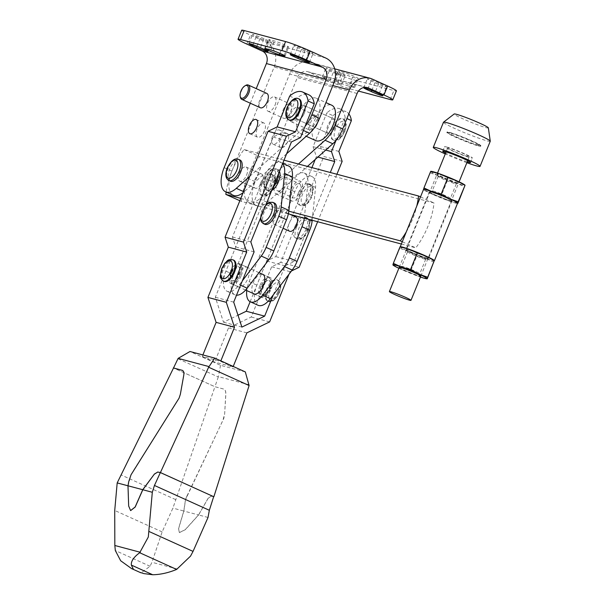 <?xml version="1.0" encoding="UTF-8"?>
<svg xmlns="http://www.w3.org/2000/svg" width="605" height="605" viewBox="0 0 605 605"><rect width="100%" height="100%" fill="white"/><g stroke="black" fill="none" stroke-linecap="round" stroke-linejoin="round"><path stroke-width="0.45" stroke-dasharray="3.02 2.27" d="M264.045 38.72A8.251 0.582 -157.9 0 0 253.563 34.704A8.251 0.582 -157.9 0 0 252.489 34.576A8.251 0.582 -157.9 0 0 256.233 36.64L260.097 38.387A8.251 0.582 -157.9 0 0 270.586 42.403A8.251 0.582 -157.9 0 0 271.653 42.532A8.251 0.582 -157.9 0 0 267.909 40.467L264.045 38.72L260.4 47.689M305.412 49.731A8.251 0.582 -157.9 0 0 294.922 45.715A8.251 0.582 -157.9 0 0 293.856 45.587A8.251 0.582 -157.9 0 0 297.592 47.651L301.464 49.406A8.251 0.582 -157.9 0 0 311.946 53.414A8.251 0.582 -157.9 0 0 313.019 53.55A8.251 0.582 -157.9 0 0 309.276 51.485L305.412 49.731L301.766 58.708M378.911 82.976A8.251 0.582 -157.9 0 0 368.43 78.96A8.251 0.582 -157.9 0 0 367.364 78.831A8.251 0.582 -157.9 0 0 371.099 80.896L374.971 82.643A8.251 0.582 -157.9 0 0 385.453 86.659A8.251 0.582 -157.9 0 0 386.519 86.787A8.251 0.582 -157.9 0 0 382.784 84.723L378.911 82.976L375.274 91.945M323.425 76.918A8.251 0.582 22.1 0 1 333.907 80.934L337.772 82.681A8.251 0.582 22.1 0 1 341.515 84.745A8.251 0.582 22.1 0 1 340.449 84.617A8.251 0.582 22.1 0 1 329.959 80.601L326.095 78.854A8.251 0.582 22.1 0 1 322.352 76.79A8.251 0.582 22.1 0 1 323.425 76.918M337.552 71.957A8.251 0.582 -157.9 0 0 327.071 67.949A8.251 0.582 -157.9 0 0 325.997 67.813A8.251 0.582 -157.9 0 0 329.74 69.877L333.605 71.632A8.251 0.582 -157.9 0 0 344.086 75.64A8.251 0.582 -157.9 0 0 345.16 75.776A8.251 0.582 -157.9 0 0 341.417 73.712L337.552 71.957L333.907 80.934M283.087 110.095A7.865 3.812 114.3 0 1 290.045 103.924A7.865 3.812 114.3 0 1 290.529 112.076A7.865 3.812 114.3 0 1 283.563 118.255A7.865 3.812 114.3 0 1 283.087 110.095M275.056 105.081A7.865 3.812 -65.7 0 0 274.572 96.921A7.865 3.812 -65.7 0 0 267.607 103.1A7.865 3.812 -65.7 0 0 268.091 111.252A7.865 3.812 -65.7 0 0 275.056 105.081M260.354 107.758A7.865 3.812 114.3 0 1 259.87 99.598A7.865 3.812 114.3 0 1 266.835 93.427M240.404 97.284A7.865 3.812 114.3 0 1 241.304 91.204A7.865 3.812 114.3 0 1 245.796 85.358M317.149 124.207A6.897 3.343 114.3 0 1 313.209 129.326A6.897 3.343 114.3 0 1 310.622 122.467A6.897 3.343 114.3 0 1 314.789 117.226A6.897 3.343 114.3 0 1 317.943 118.867A6.897 3.343 114.3 0 1 317.149 124.207M316.838 123.98A7.865 3.812 114.3 0 1 312.346 129.818A7.865 3.812 114.3 0 1 309.873 130.151A7.865 3.812 114.3 0 1 309.389 121.991A7.865 3.812 114.3 0 1 316.354 115.82A7.865 3.812 114.3 0 1 317.738 117.892A7.865 3.812 114.3 0 1 316.838 123.98M298.265 115.578A7.865 3.812 -65.7 0 0 297.789 107.418A7.865 3.812 -65.7 0 0 290.823 113.596A7.865 3.812 -65.7 0 0 291.3 121.756A7.865 3.812 -65.7 0 0 298.265 115.578M257.087 129.137A7.767 3.766 -65.7 0 0 257.564 137.191A7.767 3.766 -65.7 0 0 264.438 131.096A7.767 3.766 -65.7 0 0 263.962 123.034A7.767 3.766 -65.7 0 0 257.087 129.137M230.369 181.205A11.654 5.649 114.3 0 1 229.658 169.12A11.654 5.649 114.3 0 1 239.973 159.97M262.063 182.06A7.767 3.766 -65.7 0 0 261.587 174.006A7.767 3.766 -65.7 0 0 254.705 180.101A7.767 3.766 -65.7 0 0 255.181 188.163A7.767 3.766 -65.7 0 0 262.063 182.06A7.767 3.766 -65.7 0 0 261.587 174.006A7.767 3.766 -65.7 0 0 254.705 180.101A7.767 3.766 -65.7 0 0 255.181 188.163A7.767 3.766 -65.7 0 0 262.063 182.06M246.583 175.064A7.767 3.766 -65.7 0 0 246.106 167.01A7.767 3.766 -65.7 0 0 239.232 173.106A7.767 3.766 -65.7 0 0 239.709 181.16A7.767 3.766 -65.7 0 0 246.583 175.064A7.767 3.766 -65.7 0 0 246.106 167.01A7.767 3.766 -65.7 0 0 239.232 173.106A7.767 3.766 -65.7 0 0 239.709 181.16A7.767 3.766 -65.7 0 0 246.583 175.064M260.604 183.111A11.654 5.649 114.3 0 1 270.927 173.968A11.654 5.649 114.3 0 1 271.637 186.053A11.654 5.649 114.3 0 1 261.322 195.196A11.654 5.649 114.3 0 1 260.604 183.111M279.918 138.091A7.767 3.766 114.3 0 1 273.036 144.187A7.767 3.766 114.3 0 1 272.56 136.133A7.767 3.766 114.3 0 1 279.442 130.037A7.767 3.766 114.3 0 1 279.918 138.091M287.655 141.593A7.767 3.766 114.3 0 1 280.773 147.688A7.767 3.766 114.3 0 1 280.296 139.634A7.767 3.766 114.3 0 1 287.178 133.531A7.767 3.766 114.3 0 1 287.655 141.593M315.765 140.61A19.421 9.415 114.3 0 1 314.57 120.471A19.421 9.415 114.3 0 1 331.767 105.225M299.097 113.475A19.421 9.415 114.3 0 1 316.294 98.229A19.421 9.415 114.3 0 1 317.481 118.368A19.421 9.415 114.3 0 1 300.292 133.614A19.421 9.415 114.3 0 1 299.097 113.475M304.232 113.4A7.767 3.766 114.3 0 1 297.35 119.495A7.767 3.766 114.3 0 1 296.873 111.441A7.767 3.766 114.3 0 1 303.755 105.346A7.767 3.766 114.3 0 1 304.232 113.4A7.767 3.766 -65.7 0 0 303.755 105.346A7.767 3.766 -65.7 0 0 296.873 111.441A7.767 3.766 -65.7 0 0 297.35 119.495A7.767 3.766 -65.7 0 0 304.232 113.4M335.178 127.398A7.767 3.766 114.3 0 1 328.303 133.493A7.767 3.766 114.3 0 1 327.827 125.439A7.767 3.766 114.3 0 1 334.701 119.336A7.767 3.766 114.3 0 1 335.178 127.398A7.767 3.766 114.3 0 1 328.303 133.493A7.767 3.766 114.3 0 1 327.827 125.439A7.767 3.766 114.3 0 1 334.701 119.336A7.767 3.766 114.3 0 1 335.178 127.398M241.682 30.25A19.421 1.361 -157.9 0 0 250.485 35.105L265.958 42.108A19.421 16.932 -75.1 0 1 274.148 67.049L231.881 171.147A23.3 11.298 -65.7 0 0 233.311 195.317M352.632 77.198L357.222 78.423A8.251 0.582 -157.9 0 0 358.296 78.552A8.251 0.582 -157.9 0 0 352.783 75.708A8.251 0.582 -157.9 0 0 344.071 72.471L339.473 71.246A8.251 0.582 -157.9 0 0 338.407 71.118A8.251 0.582 -157.9 0 0 343.92 73.961A8.251 0.582 -157.9 0 0 352.632 77.198L348.987 86.175A8.251 0.582 22.1 0 1 340.282 82.938A8.251 0.582 22.1 0 1 334.762 80.094A8.251 0.582 22.1 0 1 335.835 80.223L340.426 81.448A8.251 0.582 22.1 0 1 349.138 84.685A8.251 0.582 22.1 0 1 354.651 87.528A8.251 0.582 22.1 0 1 353.585 87.392L348.987 86.175M298.469 164.023L259.515 198.841A23.3 11.298 114.3 0 1 248.784 202.312A23.3 11.298 114.3 0 1 247.354 178.15L289.621 74.052A19.421 16.932 -75.1 0 1 310.093 62.285A19.421 16.932 -75.1 0 1 312.384 63.101L327.857 70.097A19.421 1.361 -157.9 0 0 352.526 79.542L393.893 90.561A19.421 1.361 -157.9 0 0 396.411 90.871M357.109 93.457L297.357 77.546L255.091 181.644A23.3 11.298 -65.7 0 0 256.52 205.813A23.3 11.298 -65.7 0 0 267.251 202.335L307.446 166.413M358.455 91.068L348.881 88.519A19.421 1.361 -157.9 0 1 324.22 79.073L308.739 72.078A9.71 8.462 -75.1 0 0 307.597 71.67A9.71 8.462 -75.1 0 0 297.357 77.546M250.304 103.213L256.225 88.625M249.774 176.297L301.85 129.757A23.3 11.298 -65.7 0 0 305.079 126.354M286.619 153.783L244.034 191.838A23.3 11.298 -65.7 0 1 243.165 192.587M269.838 39.756A8.251 0.582 -157.9 0 0 268.771 39.627A8.251 0.582 -157.9 0 0 274.284 42.471A8.251 0.582 -157.9 0 0 282.989 45.708L287.587 46.933A8.251 0.582 -157.9 0 0 288.661 47.061A8.251 0.582 -157.9 0 0 283.14 44.218A8.251 0.582 -157.9 0 0 274.436 40.981L269.838 39.756L266.192 48.733M284.025 160.174L244.065 149.533A48.544 23.535 -65.7 0 0 231.881 171.147A48.544 23.535 -65.7 0 0 226.126 192.072M244.065 149.533L259.545 156.529A48.544 23.535 -65.7 0 0 247.354 178.15A48.544 23.535 -65.7 0 0 241.319 201.397L290.022 214.367M275.494 182.763A10.777 5.226 -65.7 0 0 276.152 193.94A10.777 5.226 -65.7 0 0 285.696 185.478A10.777 5.226 -65.7 0 0 285.038 174.3A10.777 5.226 -65.7 0 0 275.494 182.763M290.967 189.758A10.777 5.226 -65.7 0 0 291.633 200.936A10.777 5.226 -65.7 0 0 301.177 192.481A10.777 5.226 -65.7 0 0 300.511 181.296A10.777 5.226 -65.7 0 0 290.967 189.758M402.287 241.75L415.786 247.861A48.544 23.535 -65.7 0 0 427.977 226.24A48.544 23.535 -65.7 0 0 434.012 202.993L259.545 156.529M406.295 231.889A48.544 23.535 -65.7 0 0 412.504 219.244A48.544 23.535 -65.7 0 0 416.769 206.086M401.365 244.019L415.786 247.861M240.805 198.387L288.835 211.175M239.852 200.739L241.319 201.397M420.505 196.882L434.012 202.993M431.554 171.396A18.445 1.293 -157.9 0 0 430.82 171.487L423.538 189.425A18.445 1.293 -157.9 0 0 424.014 189.97A18.445 1.293 -157.9 0 0 431.902 194.031A18.445 1.293 -157.9 0 0 449.001 200.951A18.445 1.293 -157.9 0 0 455.331 203A18.445 1.293 -157.9 0 0 457.002 203.363A18.445 1.293 -157.9 0 0 457.728 203.295M430.412 172.947L439.185 176.078L447.39 180.623L456.283 182.997A18.445 1.293 -157.9 0 0 462.621 185.054A18.445 1.293 -157.9 0 0 465.018 185.327A18.445 1.293 -157.9 0 0 464.542 184.79M430.654 171.434L430.82 171.487A18.445 1.293 -157.9 0 0 439.185 176.078A18.445 1.293 -157.9 0 0 456.283 182.997L464.61 186.786M433.997 262.169L425.678 258.38A18.445 1.293 -157.9 0 0 432.015 260.437A18.445 1.293 -157.9 0 0 434.405 260.725A18.445 1.293 -157.9 0 0 434.413 260.71A18.445 1.293 -157.9 0 0 433.936 260.165M401.667 266.306A9.809 0.688 -157.9 0 0 401.622 266.344A9.809 0.688 -157.9 0 0 408.178 269.724A9.809 0.688 -157.9 0 0 418.531 273.573A9.809 0.688 -157.9 0 0 419.802 273.725A9.809 0.688 -157.9 0 0 419.802 273.672A9.809 0.688 -157.9 0 0 412.935 270.208A9.809 0.688 -157.9 0 0 402.892 266.495A9.809 0.688 -157.9 0 0 401.667 266.306L399.277 267.304A11.654 0.817 -157.9 0 0 406.651 271.206A11.654 0.817 -157.9 0 0 419.31 275.933M424.438 259.023A9.809 0.688 -157.9 0 0 425.67 259.212A9.809 0.688 -157.9 0 0 425.716 259.174A9.809 0.688 -157.9 0 0 419.152 255.794A9.809 0.688 -157.9 0 0 408.798 251.952A9.809 0.688 -157.9 0 0 407.528 251.793A9.809 0.688 -157.9 0 0 407.536 251.846A9.809 0.688 -157.9 0 0 414.395 255.31A9.809 0.688 -157.9 0 0 424.438 259.023M408.027 249.585A11.654 0.817 -157.9 0 0 406.522 249.464A11.654 0.817 -157.9 0 0 414.675 253.571A11.654 0.817 -157.9 0 0 426.601 257.987A11.654 0.817 -157.9 0 0 428.06 258.214A11.654 0.817 -157.9 0 0 420.679 254.312A11.654 0.817 -157.9 0 0 408.027 249.585M450.302 200.724A12.138 0.855 -157.9 0 0 451.874 200.921A12.138 0.855 -157.9 0 0 443.767 196.738A12.138 0.855 -157.9 0 0 430.964 191.982A12.138 0.855 -157.9 0 0 429.391 191.785A12.138 0.855 -157.9 0 0 437.498 195.967A12.138 0.855 -157.9 0 0 450.302 200.724M426.986 258.161A12.138 0.855 -157.9 0 0 428.559 258.35A12.138 0.855 -157.9 0 0 420.445 254.168A12.138 0.855 -157.9 0 0 407.641 249.411A12.138 0.855 -157.9 0 0 406.068 249.222A12.138 0.855 -157.9 0 0 414.175 253.404A12.138 0.855 -157.9 0 0 426.986 258.161M438.633 174.21A11.654 0.817 -157.9 0 0 437.128 174.089A11.654 0.817 -157.9 0 0 445.28 178.195A11.654 0.817 -157.9 0 0 457.206 182.604A11.654 0.817 -157.9 0 0 458.666 182.831A11.654 0.817 -157.9 0 0 451.292 178.929A11.654 0.817 -157.9 0 0 438.633 174.21M439.411 176.569A9.809 0.688 -157.9 0 0 438.141 176.41A9.809 0.688 -157.9 0 0 438.141 176.471A9.809 0.688 -157.9 0 0 445.008 179.927A9.809 0.688 -157.9 0 0 455.051 183.64A9.809 0.688 -157.9 0 0 456.283 183.829A9.809 0.688 -157.9 0 0 456.321 183.799A9.809 0.688 -157.9 0 0 449.765 180.419A9.809 0.688 -157.9 0 0 439.411 176.569M431.35 192.156A11.654 0.817 -157.9 0 0 429.883 191.929A11.654 0.817 -157.9 0 0 437.264 195.831A11.654 0.817 -157.9 0 0 449.916 200.55A11.654 0.817 -157.9 0 0 451.421 200.671A11.654 0.817 -157.9 0 0 443.276 196.565A11.654 0.817 -157.9 0 0 431.35 192.156M433.505 191.119A9.809 0.688 -157.9 0 0 432.272 190.923A9.809 0.688 -157.9 0 0 432.235 190.961A9.809 0.688 -157.9 0 0 438.791 194.341A9.809 0.688 -157.9 0 0 449.144 198.19A9.809 0.688 -157.9 0 0 450.415 198.342A9.809 0.688 -157.9 0 0 450.407 198.289A9.809 0.688 -157.9 0 0 443.548 194.833A9.809 0.688 -157.9 0 0 433.505 191.119M400.949 246.772A18.445 1.293 -157.9 0 0 400.223 246.848A18.445 1.293 -157.9 0 0 400.215 246.863A18.445 1.293 -157.9 0 0 408.579 251.461A18.445 1.293 -157.9 0 0 425.678 258.38L416.777 256.006L408.579 251.461L399.807 248.33L400.049 246.817M457.894 203.325L449.001 200.951L440.674 197.162L431.902 194.031L423.538 189.433M447.39 180.623L440.674 197.162M392.925 264.816L399.807 248.33M393.091 264.861L401.289 269.406L410.069 272.537L416.777 256.006M398.854 268.28A18.445 1.293 -157.9 0 0 401.289 269.406A18.445 1.293 -157.9 0 0 418.388 276.326A18.445 1.293 -157.9 0 0 420.445 277.045M410.069 272.537L418.388 276.326L427.289 278.701M467.771 156.582A11.654 0.817 22.1 0 1 455.482 152.014A11.654 0.817 22.1 0 1 447.692 147.998A11.654 0.817 22.1 0 1 449.205 148.18A11.654 0.817 22.1 0 1 461.494 152.747A11.654 0.817 22.1 0 1 469.283 156.763A11.654 0.817 22.1 0 1 467.771 156.582M446.498 146.962A15.049 1.059 22.1 0 1 462.371 152.853A15.049 1.059 22.1 0 1 472.429 158.041A15.049 1.059 22.1 0 1 470.478 157.807A15.049 1.059 22.1 0 1 454.605 151.908A15.049 1.059 22.1 0 1 444.546 146.72A15.049 1.059 22.1 0 1 446.498 146.962M490.262 141.237A25.244 1.77 22.1 0 1 486.987 140.836A25.244 1.77 22.1 0 1 460.352 130.945A25.244 1.77 22.1 0 1 443.48 122.248M466.871 162.707A25.244 1.77 22.1 0 1 445.28 153.942M488.341 127.859A18.445 1.293 22.1 0 1 485.944 127.625A18.445 1.293 22.1 0 1 466.145 120.251A18.445 1.293 22.1 0 1 454.181 113.99M467.211 161.868A15.049 1.059 22.1 0 1 445.62 153.103M478.343 145.911A18.263 1.278 -157.9 0 0 480.71 146.206A18.263 1.278 -157.9 0 0 480.241 145.654A18.263 1.278 -157.9 0 0 466.304 138.984A18.263 1.278 -157.9 0 0 449.235 132.752A18.263 1.278 -157.9 0 0 447.587 132.389A18.263 1.278 -157.9 0 0 446.868 132.465A18.263 1.278 -157.9 0 0 459.074 138.757A18.263 1.278 -157.9 0 0 478.343 145.911M449.402 132.336A18.263 1.278 22.1 0 1 468.671 139.498A18.263 1.278 22.1 0 1 480.877 145.79A18.263 1.278 22.1 0 1 478.51 145.502A18.263 1.278 22.1 0 1 459.24 138.348A18.263 1.278 22.1 0 1 447.034 132.049A18.263 1.278 22.1 0 1 449.402 132.336M450.725 132.941A16.6 1.165 22.1 0 1 466.243 138.606A16.6 1.165 22.1 0 1 478.91 144.663A16.6 1.165 22.1 0 1 477.186 144.905A16.6 1.165 22.1 0 1 457.751 137.569A16.6 1.165 22.1 0 1 449.228 132.608A16.6 1.165 22.1 0 1 450.725 132.941M261.073 286.188A9.71 4.704 -65.7 0 0 264.718 295.853A9.71 4.704 -65.7 0 0 270.269 288.638A9.71 4.704 -65.7 0 0 271.38 281.121A9.71 4.704 -65.7 0 0 266.949 278.799A9.71 4.704 -65.7 0 0 261.073 286.188M259.84 285.719A10.678 5.18 -65.7 0 0 260.498 296.79A10.678 5.18 -65.7 0 0 263.848 296.344A10.678 5.18 -65.7 0 0 269.951 288.411A10.678 5.18 -65.7 0 0 271.176 280.145A10.678 5.18 -65.7 0 0 269.301 277.332A10.678 5.18 -65.7 0 0 259.84 285.719M241.327 275.464A10.678 5.18 -65.7 0 0 240.669 264.385A10.678 5.18 -65.7 0 0 237.319 264.831A10.678 5.18 -65.7 0 0 231.216 272.772A10.678 5.18 -65.7 0 0 229.991 281.03A10.678 5.18 -65.7 0 0 231.866 283.843A10.678 5.18 -65.7 0 0 241.327 275.464M230.898 272.537A9.71 4.704 -65.7 0 0 229.787 280.054A9.71 4.704 -65.7 0 0 234.226 282.376A9.71 4.704 -65.7 0 0 240.094 274.988A9.71 4.704 -65.7 0 0 236.449 265.323A9.71 4.704 -65.7 0 0 230.898 272.537M238.786 274.572A7.767 3.766 -65.7 0 0 238.309 266.51A7.767 3.766 -65.7 0 0 231.435 272.613A7.767 3.766 -65.7 0 0 231.912 280.667A7.767 3.766 -65.7 0 0 238.786 274.572M239.172 274.746A7.767 3.766 -65.7 0 0 238.695 266.684A7.767 3.766 -65.7 0 0 231.821 272.787A7.767 3.766 -65.7 0 0 232.297 280.841A7.767 3.766 -65.7 0 0 239.172 274.746M233.719 260.173A11.654 5.649 -65.7 0 0 223.404 269.323A11.654 5.649 -65.7 0 0 224.115 281.408M277.763 291.852A11.654 5.649 -65.7 0 0 277.052 279.767A11.654 5.649 -65.7 0 0 266.737 288.918A11.654 5.649 -65.7 0 0 267.448 301.003A11.654 5.649 -65.7 0 0 277.763 291.852M332.175 127.746A11.654 5.649 114.3 0 1 342.49 118.603A11.654 5.649 114.3 0 1 343.209 130.688A11.654 5.649 114.3 0 1 332.894 139.831A11.654 5.649 114.3 0 1 332.175 127.746M289.561 120.236A11.654 5.649 114.3 0 1 288.85 108.151A11.654 5.649 114.3 0 1 299.165 99.008M269.346 288.388A7.767 3.766 -65.7 0 0 268.87 280.334A7.767 3.766 -65.7 0 0 261.995 286.43A7.767 3.766 -65.7 0 0 262.472 294.491A7.767 3.766 -65.7 0 0 269.346 288.388M262.381 286.604A7.767 3.766 114.3 0 1 269.263 280.508A7.767 3.766 114.3 0 1 269.739 288.562A7.767 3.766 114.3 0 1 262.857 294.665A7.767 3.766 114.3 0 1 262.381 286.604M202.879 354.938L202.259 356.466L220.643 361.359L220.848 360.86M220.643 361.359L233.023 366.955L214.639 362.062L202.259 356.466M233.227 366.456L233.023 366.955M291.497 270.957L290.037 271.653L288.986 274.246M317.64 221.725L336.917 174.255M336.032 140.352L345.198 117.771L346.922 118.55M273.301 294.847L285.061 265.882L294.166 261.504L330.307 172.493M289.674 96.082L295.868 98.88A29.131 14.119 114.3 0 1 308.913 94.856M342.143 161.384L323.758 156.491L280.758 262.381L299.142 267.274M295.868 98.88L282.134 132.692L273.029 137.07L232.449 237.009L235.723 246.991L215.32 297.244L223.502 322.193L237.992 315.22M250.145 301.698L266.676 260.989L275.782 256.611L311.923 167.6M315.228 159.455L316.362 156.665L313.087 146.682L326.813 112.878L333.007 115.676L320.484 146.508L323.758 156.491M280.758 262.381L271.653 266.76L251.249 317.012L228.486 327.963L214.639 362.062M345.198 117.771A29.131 14.119 -65.7 0 0 339.859 108.855A29.131 14.119 -65.7 0 0 326.813 112.878M333.007 115.676A29.131 14.119 114.3 0 1 346.052 111.653A29.131 14.119 114.3 0 1 348.82 113.869M246.87 332.856L228.486 327.963M269.633 321.905L251.249 317.012M290.037 271.653L271.653 266.76M338.868 151.409L320.484 146.508M300.519 137.585L282.134 132.692M291.413 141.963L273.029 137.07M250.833 241.909L232.449 237.009M254.108 251.884L235.723 246.991M233.704 302.137L215.32 297.244M241.887 327.086L223.502 322.193M285.061 265.882L266.676 260.989M294.166 261.504L275.782 256.611M317.897 157.073L316.362 156.665M325.747 150.055L313.087 146.682M262.086 274.065A10.777 5.226 -65.7 0 0 253.223 282.732A10.777 5.226 -65.7 0 0 253.283 293.531M260.959 286.226A10.777 5.226 -65.7 0 0 261.617 297.403A10.777 5.226 -65.7 0 0 271.161 288.948A10.777 5.226 -65.7 0 0 270.503 277.763A10.777 5.226 -65.7 0 0 260.959 286.226M271.721 190.469A11.654 5.649 114.3 0 1 268.204 190.877A11.654 5.649 114.3 0 1 267.493 178.793A11.654 5.649 114.3 0 1 277.808 169.65A11.654 5.649 114.3 0 1 279.45 171.434M292.54 189.781A7.767 3.766 114.3 0 1 299.414 183.686A7.767 3.766 114.3 0 1 299.891 191.74A7.767 3.766 114.3 0 1 293.017 197.835A7.767 3.766 114.3 0 1 292.54 189.781M277.067 182.786A7.767 3.766 114.3 0 1 283.942 176.683A7.767 3.766 114.3 0 1 284.418 184.744A7.767 3.766 114.3 0 1 277.544 190.84A7.767 3.766 114.3 0 1 277.067 182.786M298.439 192.791A11.654 5.649 114.3 0 1 308.754 183.64A11.654 5.649 114.3 0 1 309.473 195.725A11.654 5.649 114.3 0 1 299.157 204.876A11.654 5.649 114.3 0 1 298.439 192.791M306.092 229.136A11.654 5.649 -65.7 0 0 305.374 217.051A11.654 5.649 -65.7 0 0 295.059 226.194A11.654 5.649 -65.7 0 0 295.777 238.279A11.654 5.649 -65.7 0 0 306.092 229.136M264.824 224.289A11.654 5.649 114.3 0 1 264.113 212.204A11.654 5.649 114.3 0 1 274.428 203.053M296.042 217.089A7.767 3.766 -65.7 0 0 289.16 223.184A7.767 3.766 -65.7 0 0 289.636 231.246M273.687 216.189A7.767 3.766 114.3 0 1 280.561 210.094A7.767 3.766 114.3 0 1 281.038 218.148A7.767 3.766 114.3 0 1 274.163 224.243A7.767 3.766 114.3 0 1 273.687 216.189M237.742 275.729A10.777 5.226 -65.7 0 0 238.408 286.906A10.777 5.226 -65.7 0 0 247.944 278.451A10.777 5.226 -65.7 0 0 247.286 267.266A10.777 5.226 -65.7 0 0 237.742 275.729M230.006 272.235A10.777 5.226 -65.7 0 0 230.671 283.412A10.777 5.226 -65.7 0 0 240.208 274.95A10.777 5.226 -65.7 0 0 239.55 263.772A10.777 5.226 -65.7 0 0 230.006 272.235M282.58 163.721A19.421 9.415 -65.7 0 0 281.007 162.571A19.421 9.415 -65.7 0 0 263.81 177.817L225.915 271.146A19.421 9.415 -65.7 0 0 227.109 291.285A19.421 9.415 -65.7 0 0 239.429 284.683L242.348 280.849M288.744 166.065A19.421 9.415 -65.7 0 0 271.554 181.311L233.651 274.64A19.421 9.415 -65.7 0 0 234.846 294.779A19.421 9.415 -65.7 0 0 236.525 295.195M304.307 218.171A19.421 9.415 -65.7 0 0 304.391 217.437L307.824 183.905A19.421 9.415 -65.7 0 0 304.217 173.068A19.421 9.415 -65.7 0 0 287.027 188.314L249.131 281.643A19.421 9.415 -65.7 0 0 246.757 290.582M312.195 220.273L315.56 187.406A19.421 9.415 -65.7 0 0 311.953 176.569A19.421 9.415 -65.7 0 0 294.764 191.808L256.868 285.137A19.421 9.415 -65.7 0 0 258.055 305.283M183.852 511.043L178.634 528.611L179.39 532.642L185.311 529.693L198.606 514.976L183.852 511.043L185.599 499.458L223.79 418.426L224.621 414.319L225.756 394.316C225.869 391.337 225.143 389.567 223.585 389.023L214.949 386.724L172.901 508.117L162.148 531.908L151.946 562.279L150.055 566.242L141.169 572.882M187.013 495.956L222.92 420.354L224.546 414.281M182.158 370.29C183.701 370.827 184.26 372.521 183.822 375.357L180.426 394.331L179.133 398.226L132.866 471.469M127.988 485.8L131.111 474.819L132.941 471.507M186.937 495.926L185.523 499.42L183.776 511.013L172.901 508.117M224.621 414.319L225.839 394.354C225.945 391.374 225.219 389.605 223.661 389.053L214.911 386.724L173.514 368.006L214.949 386.724M128.063 485.815L128.668 506.022M130.65 510.605L128.744 506.052M213.663 496.667L211.054 496.176L207.969 498.467L198.531 514.938L185.228 529.655L179.307 532.604L178.558 528.581L183.776 511.013M213.656 496.682L211.054 496.176M245.312 371.916L220.538 365.322L189.978 351.505M220.538 365.322L218.299 376.976L177.87 358.689M218.299 376.976L214.911 386.724M208.014 517.464L198.531 514.938M211.13 496.213L207.969 498.467M198.606 514.976L208.044 498.505M249.131 384.788L218.526 376.643M264.272 49.444L267.909 40.467M305.631 60.455L309.276 51.485M379.138 93.699L382.784 84.723M228.826 180.502A11.654 5.649 114.3 0 1 228.108 168.417A11.654 5.649 114.3 0 1 238.423 159.274M262.154 183.814A11.654 5.649 114.3 0 1 272.469 174.663A11.654 5.649 114.3 0 1 273.188 186.748A11.654 5.649 114.3 0 1 262.865 195.899A11.654 5.649 114.3 0 1 262.154 183.814M273.815 187.21A9.71 4.704 114.3 0 1 265.572 194.954A9.71 4.704 114.3 0 1 264.619 184.759A9.71 4.704 114.3 0 1 272.863 177.008A9.71 4.704 114.3 0 1 273.815 187.21M337.772 82.681L341.417 73.712M329.959 80.601L333.605 71.632M326.095 78.854L329.74 69.877M246.84 44.082L250.485 35.105M353.585 87.392L357.222 78.423M255.091 181.644L247.354 178.15M259.515 198.841L267.251 202.335M324.22 79.073L327.857 70.097M366.146 87.362L308.739 72.078M390.248 99.53L393.893 90.561M348.881 88.519L352.526 79.542M372.135 79.013L312.384 63.101M332.841 85.562L289.621 74.052M224.145 167.645L231.881 171.147M333.899 82.961L274.148 67.049M325.709 58.02L265.958 42.108M301.85 129.757L303.415 130.461M243.55 191.619L244.034 191.838M340.426 81.448L344.071 72.471M335.835 80.223L339.473 71.246M367.84 88.927L371.099 80.896M371.795 90.463L374.971 82.643M294.332 55.69L297.592 47.651M298.288 57.218L301.464 49.406M252.966 44.672L256.233 36.64M256.928 46.199L260.097 38.387M284.153 55.38L287.587 46.933M279.888 53.353L282.989 45.708M270.79 49.958L274.436 40.981M232.948 259.825A11.654 5.649 -65.7 0 0 222.632 268.975A11.654 5.649 -65.7 0 0 223.343 281.06M278.534 292.207A11.654 5.649 -65.7 0 0 277.824 280.123A11.654 5.649 -65.7 0 0 267.508 289.266A11.654 5.649 -65.7 0 0 268.219 301.351A11.654 5.649 -65.7 0 0 278.534 292.207M269.974 290.211A9.71 4.704 -65.7 0 0 270.927 300.413A9.71 4.704 -65.7 0 0 279.17 292.661A9.71 4.704 -65.7 0 0 278.217 282.459A9.71 4.704 -65.7 0 0 269.974 290.211M343.98 131.035A11.654 5.649 114.3 0 1 333.665 140.186A11.654 5.649 114.3 0 1 332.954 128.101A11.654 5.649 114.3 0 1 343.269 118.951A11.654 5.649 114.3 0 1 343.98 131.035M344.608 131.489A9.71 4.704 114.3 0 1 336.372 139.241A9.71 4.704 114.3 0 1 335.42 129.039A9.71 4.704 114.3 0 1 343.655 121.295A9.71 4.704 114.3 0 1 344.608 131.489M288.789 119.888A11.654 5.649 114.3 0 1 288.071 107.803A11.654 5.649 114.3 0 1 298.394 98.653M274.504 180.086A9.71 4.704 114.3 0 1 266.268 187.837A9.71 4.704 114.3 0 1 265.315 177.636A9.71 4.704 114.3 0 1 273.551 169.892A9.71 4.704 114.3 0 1 274.504 180.086M272.885 187.595A11.654 5.649 114.3 0 1 266.654 190.182A11.654 5.649 114.3 0 1 265.943 178.097A11.654 5.649 114.3 0 1 276.258 168.946A11.654 5.649 114.3 0 1 278.497 173.786M299.989 193.487A11.654 5.649 114.3 0 1 310.304 184.343A11.654 5.649 114.3 0 1 311.015 196.428A11.654 5.649 114.3 0 1 300.7 205.571A11.654 5.649 114.3 0 1 299.989 193.487M311.643 196.882A9.71 4.704 114.3 0 1 303.407 204.634A9.71 4.704 114.3 0 1 302.455 194.432A9.71 4.704 114.3 0 1 310.69 186.688A9.71 4.704 114.3 0 1 311.643 196.882M296.609 226.898A11.654 5.649 114.3 0 1 306.924 217.747A11.654 5.649 114.3 0 1 307.635 229.832A11.654 5.649 114.3 0 1 297.32 238.983A11.654 5.649 114.3 0 1 296.609 226.898M308.27 230.293A9.71 4.704 114.3 0 1 300.027 238.037A9.71 4.704 114.3 0 1 299.074 227.843A9.71 4.704 114.3 0 1 307.317 220.091A9.71 4.704 114.3 0 1 308.27 230.293M260.695 217.626A9.71 4.704 114.3 0 1 261.935 211.047A9.71 4.704 114.3 0 1 265.754 205.155M263.281 223.585A11.654 5.649 114.3 0 1 262.562 211.5A11.654 5.649 114.3 0 1 272.878 202.357M240.578 285.205L239.429 284.683M304.391 217.437L308.452 219.275M249.131 281.643L256.868 285.137M287.027 188.314L294.764 191.808M307.824 183.905L315.56 187.406M271.554 181.311L263.81 177.817M233.651 274.64L225.915 271.146M162.148 531.908L114.731 510.469M177.416 569.063L151.946 562.279M150.055 566.242L115.328 550.535M175.609 499.594L120.894 474.849M274.572 96.921L290.045 103.924M313.209 129.326L312.346 129.818M297.789 107.418L316.354 115.82M268.007 51.508L271.653 42.532M309.374 62.519L313.019 53.55M382.882 95.764L386.519 86.787M249.827 133.69L257.564 137.191M246.106 167.01L261.587 174.006L246.106 167.01M270.927 173.968L272.469 174.663C274.988 176.894 275.986 178.619 275.449 179.844L274.065 187.24L270.942 192.549C268.166 194.56 268.832 196.791 262.865 195.899L261.322 195.196M273.036 144.187L280.773 147.688M316.294 98.229L325.929 102.585M297.35 119.495L328.303 133.493L297.35 119.495M341.515 84.745L345.16 75.776M322.352 76.79L325.997 67.813M248.784 202.312L256.52 205.813M303.755 105.346L334.701 119.336L303.755 105.346M300.292 133.614L306.198 136.284M279.442 130.037L287.178 133.531M367.341 87.574L307.597 71.67M334.709 68.841L310.093 62.285M239.709 181.16L255.181 188.163L239.709 181.16M256.225 119.54L263.962 123.034M354.651 87.528L358.296 78.552M334.762 80.094L338.407 71.118M363.718 87.801L367.364 78.831M290.211 54.563L293.856 45.587M248.844 43.545L252.489 34.576M285.015 56.038L288.661 47.061M265.126 48.604L268.771 39.627M291.3 121.756L309.873 130.151M317.943 118.867L317.738 117.892M268.091 111.252L283.563 118.255M276.152 193.94L291.633 200.936M285.038 174.3L300.511 181.296M457.002 203.363L457.66 203.454M425.716 259.174L419.802 273.725M407.536 251.846L406.522 249.464M451.874 200.921L428.559 258.35M438.141 176.471L437.128 174.089M432.272 190.923L429.883 191.929M456.321 183.799L450.415 198.342M424.014 189.97L423.538 189.622M438.141 176.41L432.235 190.961M450.407 198.289L451.421 200.671M456.283 183.829L458.666 182.831M429.391 191.785L406.068 249.222M425.67 259.212L428.06 258.214M407.528 251.793L401.622 266.344M419.802 273.672L420.815 276.054M399.232 267.349L437.506 173.09M446.119 151.863L447.692 147.998M470.607 162.533L472.429 158.041M442.724 151.205L444.546 146.72M420.823 276.114L459.097 181.863M467.71 160.635L469.283 156.763M480.71 146.206L480.877 145.79M478.91 144.663L480.241 145.654M449.228 132.608L447.587 132.389M446.868 132.465L447.034 132.049M264.718 295.853L263.848 296.344M269.301 277.332L263.356 274.647M258.985 272.666L240.669 264.385M229.787 280.054L229.991 281.03M238.695 266.684L238.309 266.51M267.448 301.003L268.219 301.351C271.789 302.878 275.517 299.989 279.419 292.691C281.688 286.392 281.159 282.202 277.824 280.123L277.052 279.767M332.894 139.831L333.665 140.186C339.624 141.071 338.966 138.847 341.734 136.836L344.865 131.519L346.241 124.131C346.778 122.906 345.788 121.181 343.269 118.951L342.49 118.603M269.263 280.508L268.87 280.334M262.857 294.665L262.472 294.491M339.859 108.855L346.052 111.653M232.297 280.841L231.912 280.667M236.449 265.323L237.319 264.831M260.498 296.79L254.561 294.106M245.607 290.06L231.866 283.843M271.38 281.121L271.176 280.145M253.881 293.909L261.617 297.403M277.808 169.65L276.258 168.946C272.696 167.419 268.96 170.307 265.066 177.605C262.789 183.912 263.319 188.102 266.654 190.182L268.204 190.877M283.942 176.683L299.414 183.686M308.754 183.64L310.304 184.343C312.823 186.574 313.813 188.299 313.284 189.524L311.9 196.912L308.769 202.229C306.001 204.24 306.667 206.464 300.7 205.571L299.157 204.876M305.374 217.051L306.924 217.747C309.442 219.978 310.433 221.71 309.904 222.927L308.52 230.323L305.396 235.632C302.621 237.644 303.286 239.875 297.32 238.983L295.777 238.279M266.094 204.331L261.685 211.016L260.309 218.564M280.561 210.094L288.404 213.641M238.408 286.906L230.671 283.412M247.286 267.266L239.55 263.772M274.163 224.243L283.042 228.266M277.544 190.84L293.017 197.835M262.759 274.269L270.503 277.763M304.217 173.068L311.953 176.569M282.732 163.35L281.007 162.571M234.846 294.779L227.109 291.285"/><path stroke-width="0.91" d="M249.918 43.681A8.251 0.582 22.1 0 1 260.4 47.689L264.272 49.444A8.251 0.582 22.1 0 1 268.007 51.508A8.251 0.582 22.1 0 1 266.941 51.372A8.251 0.582 22.1 0 1 256.452 47.364L252.588 45.609A8.251 0.582 22.1 0 1 248.844 43.545A8.251 0.582 22.1 0 1 249.918 43.681M291.277 54.692A8.251 0.582 22.1 0 1 301.766 58.708L305.631 60.455A8.251 0.582 22.1 0 1 309.374 62.519A8.251 0.582 22.1 0 1 308.3 62.391A8.251 0.582 22.1 0 1 297.819 58.375L293.954 56.628A8.251 0.582 22.1 0 1 290.211 54.563A8.251 0.582 22.1 0 1 291.277 54.692M364.785 87.937A8.251 0.582 22.1 0 1 375.274 91.945L379.138 93.699A8.251 0.582 22.1 0 1 382.882 95.764A8.251 0.582 22.1 0 1 381.808 95.635A8.251 0.582 22.1 0 1 371.326 91.62L367.454 89.865A8.251 0.582 22.1 0 1 363.718 87.801A8.251 0.582 22.1 0 1 364.785 87.937M244.927 85.849L245.796 85.358A7.865 3.812 114.3 0 1 248.262 85.025L266.835 93.427A7.865 3.812 114.3 0 1 267.319 101.579A7.865 3.812 114.3 0 1 260.354 107.758L241.781 99.356A7.865 3.812 114.3 0 1 240.404 97.284L240.2 96.308A6.897 3.343 114.3 0 1 240.987 90.977A6.897 3.343 114.3 0 1 244.927 85.849A6.897 3.343 114.3 0 1 247.513 92.709A6.897 3.343 114.3 0 1 243.346 97.957A6.897 3.343 114.3 0 1 240.2 96.308M248.262 85.025A7.865 3.812 114.3 0 1 248.746 93.185A7.865 3.812 114.3 0 1 241.781 99.356M256.702 127.594A7.767 3.766 114.3 0 1 249.827 133.69A7.767 3.766 114.3 0 1 249.351 125.636A7.767 3.766 114.3 0 1 256.225 119.54A7.767 3.766 114.3 0 1 256.702 127.594M239.973 159.97A11.654 5.649 114.3 0 1 240.684 172.054A11.654 5.649 114.3 0 1 230.369 181.205L228.826 180.502A11.654 5.649 114.3 0 0 239.141 171.351A11.654 5.649 114.3 0 0 238.423 159.274L239.973 159.97M325.929 102.585L331.767 105.225A19.421 9.415 114.3 0 1 332.954 125.364A19.421 9.415 114.3 0 1 315.765 140.61L306.198 136.284M305.079 126.354A23.3 11.298 -65.7 0 0 311.757 114.942L326.155 79.467A9.71 8.462 -75.1 0 0 322.064 66.989L306.591 59.993A19.421 1.361 -157.9 0 0 281.922 50.548L240.556 39.529A19.421 1.361 -157.9 0 0 238.045 39.227A19.421 1.361 -157.9 0 0 246.84 44.082L262.32 51.077A9.71 8.462 -75.1 0 1 266.412 63.555L256.225 88.625M270.79 49.958A8.251 0.582 22.1 0 1 279.495 53.187A8.251 0.582 22.1 0 1 285.015 56.038A8.251 0.582 22.1 0 1 283.942 55.902L279.351 54.677A8.251 0.582 22.1 0 1 270.639 51.448A8.251 0.582 22.1 0 1 265.126 48.604A8.251 0.582 22.1 0 1 266.192 48.733L270.79 49.958M306.591 59.993L310.236 51.017A19.421 1.361 -157.9 0 0 285.568 41.571L244.201 30.56A19.421 1.361 -157.9 0 0 241.682 30.25L238.045 39.227M298.469 164.023L325.059 140.254L332.803 143.756L307.446 166.413M332.803 143.756A23.3 11.298 -65.7 0 0 342.702 128.933L334.966 125.439A23.3 11.298 114.3 0 1 325.059 140.254M342.702 128.933L357.109 93.457A9.71 8.462 -75.1 0 1 367.341 87.574A9.71 8.462 -75.1 0 1 368.49 87.982L366.146 87.362M358.455 91.068L390.248 99.53A19.421 1.361 -157.9 0 0 392.766 99.84A19.421 1.361 -157.9 0 0 383.963 94.985L368.49 87.982M334.966 125.439L349.372 89.963A19.421 16.932 -75.1 0 1 369.844 78.196A19.421 16.932 -75.1 0 1 372.135 79.013L387.608 86.008A19.421 1.361 -157.9 0 1 396.411 90.871L392.766 99.84M310.236 51.017L325.709 58.02A19.421 16.932 -75.1 0 1 333.899 82.961L319.493 118.436A23.3 11.298 -65.7 0 1 309.586 133.259L286.619 153.783M249.774 176.297L236.298 188.344A23.3 11.298 -65.7 0 1 225.567 191.815A23.3 11.298 -65.7 0 1 224.145 167.645L250.304 103.213M225.567 191.815L233.311 195.317A23.3 11.298 -65.7 0 0 243.165 192.587M288.835 211.175L400.313 240.858A48.544 23.535 -65.7 0 0 406.295 231.889M400.313 240.858L402.287 241.75M290.022 214.367L401.365 244.019M226.126 192.072A48.544 23.535 -65.7 0 0 225.846 194.402L240.805 198.387M225.846 194.402L239.852 200.739M416.769 206.086A48.544 23.535 -65.7 0 0 418.531 195.99L420.505 196.882M418.531 195.99L284.025 160.174M427.289 278.701L434.246 260.657L427.122 278.655A18.445 1.293 -157.9 0 0 418.758 274.057L410.553 269.512L417.268 252.981L426.041 256.112L434.413 260.71M420.445 277.045A18.445 1.293 -157.9 0 0 424.725 278.383A18.445 1.293 -157.9 0 0 426.389 278.746A18.445 1.293 -157.9 0 0 427.122 278.655M410.553 269.512L401.659 267.138L393.333 263.349L400.049 246.817L408.95 249.192A18.445 1.293 -157.9 0 0 402.612 247.135A18.445 1.293 -157.9 0 0 400.949 246.772L400.2 246.674M457.728 203.272L457.728 203.272A18.445 1.293 -157.9 0 0 457.728 203.272A18.445 1.293 -157.9 0 0 449.364 198.682L458.136 201.813L434.405 260.717M457.894 203.325L465.018 185.327L456.654 180.729A18.445 1.293 -157.9 0 0 439.555 173.809L430.82 171.487M465.011 185.138L464.542 184.79A18.445 1.293 -157.9 0 0 456.654 180.729L447.882 177.598L439.555 173.809A18.445 1.293 -157.9 0 0 433.218 171.76A18.445 1.293 -157.9 0 0 431.554 171.396L430.805 171.291M427.531 277.188L418.758 274.057A18.445 1.293 -157.9 0 0 401.659 267.138A18.445 1.293 -157.9 0 0 395.322 265.088A18.445 1.293 -157.9 0 0 392.925 264.816L393.091 264.861M393.333 263.349L392.925 264.816A18.445 1.293 -157.9 0 0 393.401 265.353A18.445 1.293 -157.9 0 0 398.854 268.28M419.31 275.933A11.654 0.817 -157.9 0 0 420.815 276.054A11.654 0.817 -157.9 0 0 412.663 271.947A11.654 0.817 -157.9 0 0 400.737 267.531A11.654 0.817 -157.9 0 0 399.277 267.304M425.935 189.705A18.445 1.293 -157.9 0 0 423.538 189.41A18.445 1.293 -157.9 0 0 423.538 189.433L423.946 187.974L432.265 191.755A18.445 1.293 -157.9 0 0 425.935 189.705M465.018 185.327L458.136 201.813M441.166 194.137L449.364 198.682A18.445 1.293 -157.9 0 0 432.265 191.755L441.166 194.137L447.882 177.598M430.654 171.434L423.946 187.974M434.405 260.521L433.936 260.165A18.445 1.293 -157.9 0 0 426.041 256.112A18.445 1.293 -157.9 0 0 408.95 249.192L417.268 252.981M409.472 300.163A11.654 0.817 22.1 0 1 397.175 295.595A11.654 0.817 22.1 0 1 389.393 291.58A11.654 0.817 22.1 0 1 390.898 291.761A11.654 0.817 22.1 0 1 403.195 296.329A11.654 0.817 22.1 0 1 410.984 300.345A11.654 0.817 22.1 0 1 409.472 300.163M445.62 153.103A15.049 1.059 22.1 0 1 442.724 151.205A15.049 1.059 22.1 0 1 444.675 151.447A15.049 1.059 22.1 0 1 460.549 157.345A15.049 1.059 22.1 0 1 470.607 162.533A15.049 1.059 22.1 0 1 468.656 162.291A15.049 1.059 22.1 0 1 467.211 161.868M445.28 153.942A25.244 1.77 22.1 0 1 433.278 147.37L443.48 122.248A25.244 1.77 22.1 0 1 443.526 122.187A25.244 1.77 22.1 0 1 446.755 122.641A25.244 1.77 22.1 0 1 472.921 132.344A25.244 1.77 22.1 0 1 490.269 141.162A25.244 1.77 22.1 0 1 490.262 141.237L480.052 166.367A25.244 1.77 22.1 0 1 476.785 165.967A25.244 1.77 22.1 0 1 466.871 162.707M433.278 147.37A25.244 1.77 22.1 0 1 436.545 147.771A25.244 1.77 22.1 0 1 463.18 157.663A25.244 1.77 22.1 0 1 480.052 166.367M443.526 122.187L454.181 113.99A18.445 1.293 22.1 0 1 456.541 114.322A18.445 1.293 22.1 0 1 475.666 121.408A18.445 1.293 22.1 0 1 488.341 127.859L490.269 141.162M223.343 281.06L224.115 281.408A11.654 5.649 -65.7 0 0 234.438 272.258A11.654 5.649 -65.7 0 0 233.719 260.173L232.948 259.825C226.981 258.932 227.646 261.163 224.879 263.167L221.748 268.484L220.364 275.88C219.834 277.098 220.825 278.829 223.343 281.06A11.654 5.649 -65.7 0 0 233.659 271.91A11.654 5.649 -65.7 0 0 232.948 259.825M299.165 99.008A11.654 5.649 114.3 0 1 299.876 111.093A11.654 5.649 114.3 0 1 289.561 120.236L288.789 119.888A11.654 5.649 114.3 0 0 299.104 110.738A11.654 5.649 114.3 0 0 298.394 98.653L299.165 99.008M220.848 360.86L234.49 327.26L226.308 302.311L246.711 252.058L243.437 242.083L286.43 136.193L295.535 131.814L308.058 100.975L314.252 103.773L300.519 137.585L291.413 141.963L250.833 241.909L254.108 251.884L233.704 302.137L241.887 327.086L264.65 316.135L273.301 294.847M288.986 274.246L269.633 321.905L246.87 332.856L233.227 366.456M317.64 221.725L299.142 267.274L291.497 270.957M336.917 174.255L342.143 161.384L338.868 151.409L351.392 120.569L346.922 118.55M330.307 172.493L334.746 161.558L331.472 151.583L336.032 140.352M308.058 100.975A29.131 14.119 -65.7 0 0 302.719 92.058A29.131 14.119 -65.7 0 0 289.674 96.082L277.151 126.914L268.045 131.293L225.052 237.183L243.437 242.083M302.719 92.058L308.913 94.856A29.131 14.119 114.3 0 1 314.252 103.773M246.711 252.058L228.327 247.165L225.052 237.183M226.308 302.311L207.923 297.418L228.327 247.165M234.49 327.26L216.106 322.367L207.923 297.418M202.879 354.938L216.106 322.367M286.43 136.193L268.045 131.293M237.992 315.22L246.265 311.242L250.145 301.698M311.923 167.6L315.228 159.455M348.82 113.869A29.131 14.119 114.3 0 1 351.392 120.569M295.535 131.814L277.151 126.914M264.65 316.135L246.265 311.242M334.746 161.558L317.897 157.073M331.472 151.583L325.747 150.055M253.283 293.531A10.777 5.226 -65.7 0 0 253.881 293.909A10.777 5.226 -65.7 0 0 263.425 285.447A10.777 5.226 -65.7 0 0 262.759 274.269A10.777 5.226 -65.7 0 0 262.086 274.065M279.45 171.434A11.654 5.649 114.3 0 1 278.519 181.734A11.654 5.649 114.3 0 1 271.721 190.469M274.428 203.053A11.654 5.649 114.3 0 1 275.139 215.138A11.654 5.649 114.3 0 1 264.824 224.289L263.281 223.585A11.654 5.649 114.3 0 0 273.596 214.442A11.654 5.649 114.3 0 0 272.878 202.357L274.428 203.053M283.042 228.266L289.636 231.246A7.767 3.766 -65.7 0 0 296.518 225.143A7.767 3.766 -65.7 0 0 296.042 217.089L288.404 213.641M242.348 280.849L261.239 256.044A19.421 9.415 -65.7 0 0 266.117 247.4L278.769 216.242A19.421 9.415 -65.7 0 0 281.181 206.94L284.607 173.408A19.421 9.415 -65.7 0 0 282.58 163.721M236.525 295.195A19.421 9.415 -65.7 0 0 247.165 288.184L268.975 259.545A19.421 9.415 -65.7 0 0 273.853 250.901L286.505 219.744A19.421 9.415 -65.7 0 0 288.918 210.442L292.344 176.91A19.421 9.415 -65.7 0 0 288.744 166.065L282.732 163.35M246.757 290.582A19.421 9.415 -65.7 0 0 250.319 301.782L258.055 305.283A19.421 9.415 -65.7 0 0 270.374 298.681L292.192 270.042A19.421 9.415 -65.7 0 0 297.063 261.398L309.715 230.24A19.421 9.415 -65.7 0 0 312.127 220.938L312.195 220.273M250.319 301.782A19.421 9.415 -65.7 0 0 262.638 295.179L284.456 266.54A19.421 9.415 -65.7 0 0 289.326 257.896L301.978 226.739A19.421 9.415 -65.7 0 0 304.307 218.171M143.801 573.585L140.194 572.413L143.801 573.585L152.725 574.75C160.393 574.606 168.356 572.837 176.615 569.434L190.545 556.108L193.04 551.397L208.014 517.464L209.345 510.287L213.663 496.667L160.355 472.558L154.449 485.46L152.309 492.273L142.818 489.748L154.305 474.199L157.724 472.059L160.355 472.558M152.309 492.273L148.308 537.013L139.695 552.736C133.682 557.16 130.907 561.274 131.353 565.085L133.463 569.373L131.504 568.556L120.675 560.759L115.328 550.535L114.829 545.491L114.731 510.469L117.189 482.919L173.522 367.991L182.438 370.381M182.158 370.29L182.082 370.252C183.625 370.797 184.185 372.483 183.746 375.319L180.35 394.301L179.05 398.188L131.035 474.781L128.736 481.663L127.988 485.785L128.668 506.022L130.612 510.582L135.127 506.998L142.742 489.71L127.988 485.785M127.988 485.8L117.189 482.919M142.818 489.748L135.202 507.035L130.65 510.605M154.305 474.199L142.742 489.71M157.724 472.059L154.222 474.161M213.656 496.682L160.416 472.55L157.648 472.021M213.875 496.728L249.101 385.529L208.627 367.227L160.416 472.55M249.101 385.529L245.312 371.916L214.745 358.099L208.627 367.227M214.745 358.099L189.978 351.505L178.135 358.372L173.514 368.006M182.4 370.366L173.332 367.923M208.748 366.524L178.135 358.372M209.345 510.287L154.449 485.46M236.676 170.413A9.71 4.704 114.3 0 1 228.433 178.157A9.71 4.704 114.3 0 1 227.48 167.963A9.71 4.704 114.3 0 1 235.723 160.212A9.71 4.704 114.3 0 1 236.676 170.413M322.064 66.989L262.32 51.077M240.556 39.529L244.201 30.56M281.922 50.548L285.568 41.571M383.963 94.985L387.608 86.008M349.372 89.963L332.841 85.562M311.757 114.942L319.493 118.436M326.155 79.467L266.412 63.555M303.415 130.461L309.586 133.259M236.298 188.344L243.55 191.619M367.454 89.865L367.84 88.927M371.326 91.62L371.795 90.463M293.954 56.628L294.332 55.69M297.819 58.375L298.288 57.218M252.588 45.609L252.966 44.672M256.452 47.364L256.928 46.199M283.942 55.902L284.153 55.38M279.351 54.677L279.888 53.353M222.005 268.514A9.71 4.704 -65.7 0 0 222.95 278.716A9.71 4.704 -65.7 0 0 231.193 270.964A9.71 4.704 -65.7 0 0 230.24 260.77A9.71 4.704 -65.7 0 0 222.005 268.514M296.639 109.792A9.71 4.704 114.3 0 1 288.396 117.544A9.71 4.704 114.3 0 1 287.443 107.35A9.71 4.704 114.3 0 1 295.686 99.598A9.71 4.704 114.3 0 1 296.639 109.792M278.497 173.786A11.654 5.649 114.3 0 1 276.969 181.031A11.654 5.649 114.3 0 1 272.885 187.595M265.754 205.155A9.71 4.704 114.3 0 1 271.63 204.407A9.71 4.704 114.3 0 1 271.123 213.497A9.71 4.704 114.3 0 1 264.877 221.052A9.71 4.704 114.3 0 1 260.695 217.626M247.165 288.184L240.578 285.205M268.975 259.545L261.239 256.044M273.853 250.901L266.117 247.4M301.978 226.739L309.715 230.24M289.326 257.896L297.063 261.398M308.452 219.275L312.127 220.938M284.456 266.54L292.192 270.042M262.638 295.179L270.374 298.681M286.505 219.744L278.769 216.242M288.918 210.442L281.181 206.94M292.344 176.91L284.607 173.408M193.04 551.397L149.132 531.538M140.307 552.274L114.829 545.491M152.725 574.75L131.353 565.085M176.615 569.434L139.695 552.736M238.423 159.274C234.861 157.746 231.133 160.635 227.23 167.933C224.954 174.232 225.491 178.422 228.826 180.502M369.844 78.196L334.709 68.841M426.389 278.746L427.138 278.845M423.538 189.41L400.283 246.689M393.401 265.353L392.932 264.998M389.393 291.58L399.232 267.349M437.506 173.09L446.119 151.863M410.984 300.345L420.823 276.114M459.097 181.863L467.71 160.635M263.356 274.647L258.985 272.666M298.394 98.653C294.824 97.133 291.096 100.014 287.193 107.319C284.917 113.619 285.454 117.809 288.789 119.888M254.561 294.106L245.607 290.06M260.309 218.564L261.262 221.755L263.281 223.585M266.094 204.331L269.248 202.304L272.878 202.357M140.723 572.723L131.504 568.556"/></g></svg>
